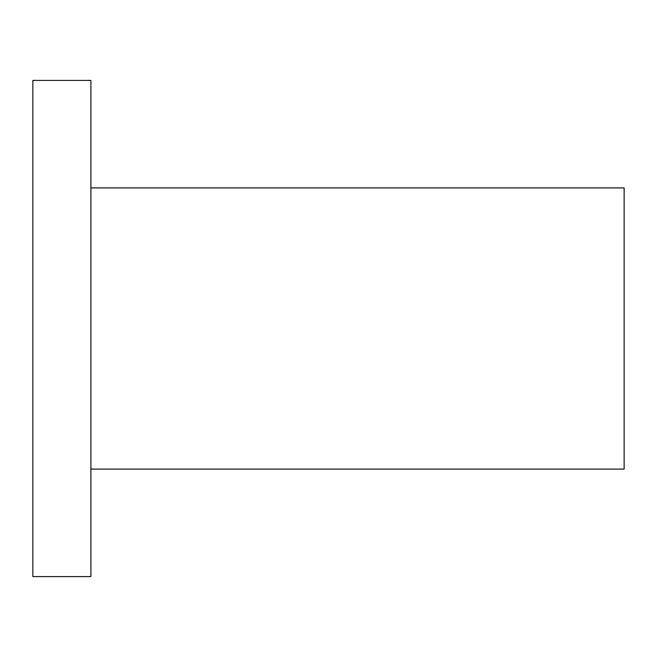 <?xml version="1.0" encoding="UTF-8"?>
<svg xmlns="http://www.w3.org/2000/svg" width="657" height="657" viewBox="0 0 657 657"><rect width="100%" height="100%" fill="white"/><g stroke="black" fill="none" stroke-linecap="round" stroke-linejoin="round"><path stroke-width="0.99" d="M90.904 576.6L90.904 80.4L32.85 80.4L32.85 576.6L90.904 576.6M90.904 469.09L624.15 469.09L624.15 187.91L90.904 187.91"/></g></svg>

